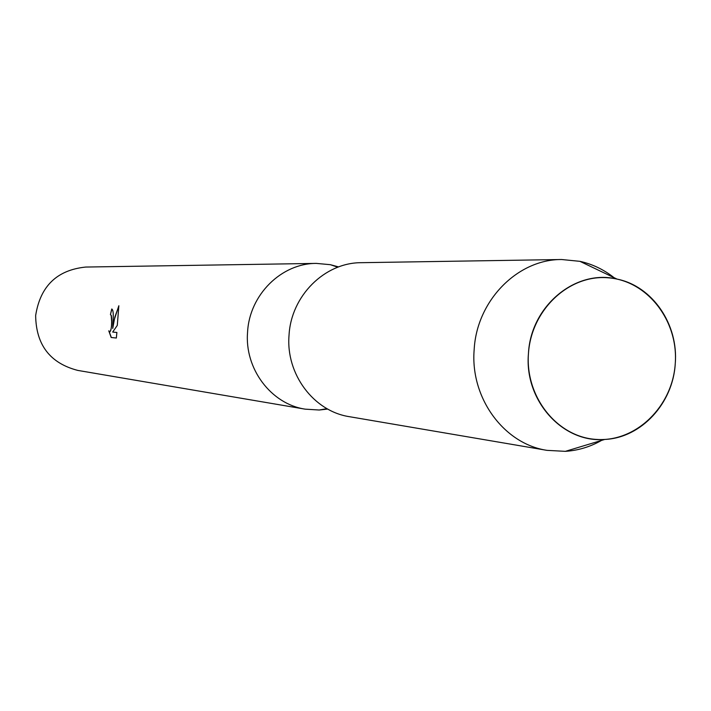 <?xml version="1.0" encoding="UTF-8"?>
<svg xmlns="http://www.w3.org/2000/svg" width="711" height="711" viewBox="0 0 711 711"><rect width="100%" height="100%" fill="white"/><g stroke="black" fill="none" stroke-linecap="round" stroke-linejoin="round"><path stroke-width="1.07" d="M528.451 353.527C525.082 397.298 557.637 437.612 596.956 439.451C636.238 441.931 672.535 406.363 675.254 363.641C678.543 320.954 647.57 280.738 608.305 277.814C569.102 274.242 531.233 309.712 528.451 353.527C524.105 400.453 562.668 443.22 604.768 439.442C641.242 437.887 673.086 403.279 675.254 363.641C678.605 324.474 652.502 286.133 617.05 279.103C575.652 268.838 530.699 306.023 528.451 353.527M338.605 266.918L330.348 264.688L316.342 263.399C281.476 263.23 249.534 294.754 247.579 331.957C244.388 368.689 271.042 404.044 305.17 409.154L319.212 410.016L327.709 409.065M111.867 309.009L110.436 314.582L111.76 308.992C113.173 309.703 113.6 313.889 113.031 321.55L112.729 328.455L113.644 321.594L118.844 305.739L117.288 325.416L112.667 332.073L116.888 332.472L116.346 338.018L111.174 337.485L116.355 338.018M316.342 263.399L85.72 267.052C56.951 270.02 40.269 286.195 35.648 315.568C36.083 344.951 50.134 363.241 77.801 370.413L305.17 409.154M111.174 337.476L108.765 330.811L109.796 331.824C110.996 331.033 111.609 327.575 111.636 321.443L111.218 315.551L110.454 314.582L111.369 315.56C112.222 323.043 111.751 328.473 109.947 331.833L109.867 331.824M109.005 331.202L111.325 337.494M118.844 306.085L114.818 317.15L112.729 328.455M614.011 277.645C603.781 269.549 592.423 264.11 579.927 261.337L561.628 259.515C517.537 259.239 476.779 300.62 474.175 349.474C469.998 397.733 503.832 443.948 547.008 450.356L565.369 451.343C578.141 450.507 590.192 446.864 601.542 440.411M561.628 259.515L361.321 262.688C324.714 262.501 291.11 295.829 289.039 335.157C285.671 374.004 313.675 411.358 349.519 416.708L547.008 450.356M326.962 408.647L319.212 410.016M337.796 267.212L330.348 264.688M604.768 439.442L565.369 451.343M617.05 279.103L579.927 261.337"/></g></svg>
